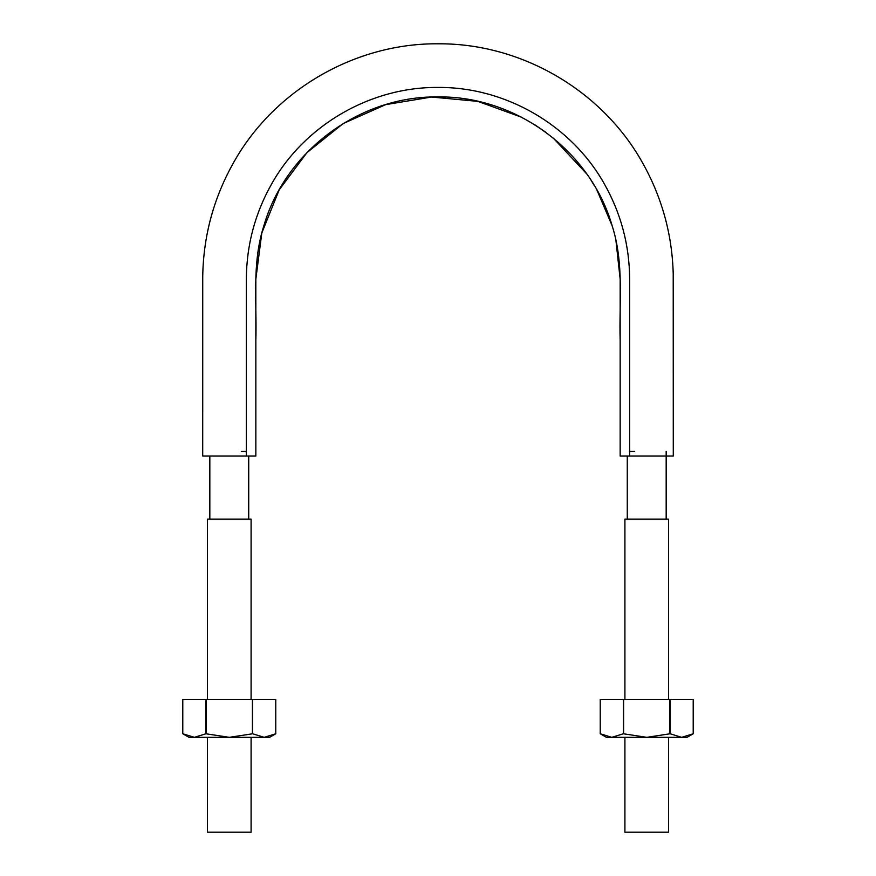 <?xml version="1.0" encoding="UTF-8"?>
<svg xmlns="http://www.w3.org/2000/svg" width="876" height="876" viewBox="0 0 876 876"><rect width="100%" height="100%" fill="white"/><g stroke="black" fill="none" stroke-linecap="round" stroke-linejoin="round"><path stroke-width="1.31" d="M521.57 117.231L477.869 101.375L431.583 97.039L385.714 104.627L343.239 123.516L306.972 152.599L279.192 189.862L261.815 232.983L255.847 279.083L255.847 456.024L202.717 456.024L246.353 456.024L246.353 279.083C246.561 244.908 255.113 212.967 272.031 183.259C305.133 124.797 370.811 86.877 438 87.436C505.189 86.877 570.867 124.797 603.969 183.259C620.887 212.967 629.439 244.908 629.647 279.083L629.647 456.024L620.153 456.024L620.153 279.083L615.894 240.101M612.083 225.603L596.961 190.125M594.333 185.592L591.18 180.511M586.646 173.82L553.303 138.101M545.781 132.265L534.798 124.775M620.153 456.024L620.153 340.578C619.025 302.209 624.26 263.238 612.127 225.734C590.533 150.814 515.931 95.714 437.967 96.929C359.817 95.78 285.423 150.935 263.829 225.877C251.74 263.391 256.986 302.494 255.847 340.72L255.847 456.024M629.647 456.024L673.283 456.024L629.647 456.024M248.729 456.024L248.729 519.118M246.353 451.425L241.404 451.425M668.541 699.377L668.541 519.118L624.906 519.118L624.906 699.377M666.176 451.425L666.176 519.118M634.596 451.425L629.647 451.425M668.541 737.329L668.541 832.2L624.906 832.2L624.906 737.329M251.094 737.329L251.094 832.2L207.459 832.2L207.459 737.329M207.459 699.377L207.459 519.118L251.094 519.118L251.094 699.377M275.765 733.77L264.202 737.329L269.6 737.329L275.765 733.77L275.765 699.377L275.765 733.77L264.202 737.329L252.627 733.77L229.282 737.329L205.926 733.77L194.362 737.329L264.202 737.329M275.765 699.377L252.419 699.377L252.419 733.77M182.788 699.377L182.788 733.77L188.953 737.329L194.362 737.329L182.788 733.77L182.788 699.377L205.926 699.377L205.926 733.77M252.419 699.377L205.926 699.377M252.627 699.377L252.627 733.77M206.145 699.377L206.145 733.77M693.212 733.77L681.637 737.329L687.047 737.329L693.212 733.77L693.212 699.377L693.212 733.77L681.637 737.329L670.074 733.77L646.718 737.329L623.373 733.77L611.798 737.329L681.637 737.329M600.235 733.77L600.235 699.377L600.235 733.77L611.798 737.329L606.4 737.329L600.235 733.77M600.235 699.377L623.373 699.377L623.373 733.77M693.212 699.377L669.855 699.377L669.855 733.77M669.855 699.377L623.373 699.377M670.074 699.377L670.074 733.77M623.581 699.377L623.581 733.77M673.283 456.024L673.217 273.509C672.089 234.034 661.829 197.089 642.469 162.673C602.173 90.48 521.559 43.417 438.876 43.8C356.204 42.793 275.239 89.253 234.407 161.151C213.952 196.914 203.385 235.392 202.728 276.586L202.717 456.024M209.824 456.024L209.824 519.118M627.271 456.024L627.271 519.118"/></g></svg>
